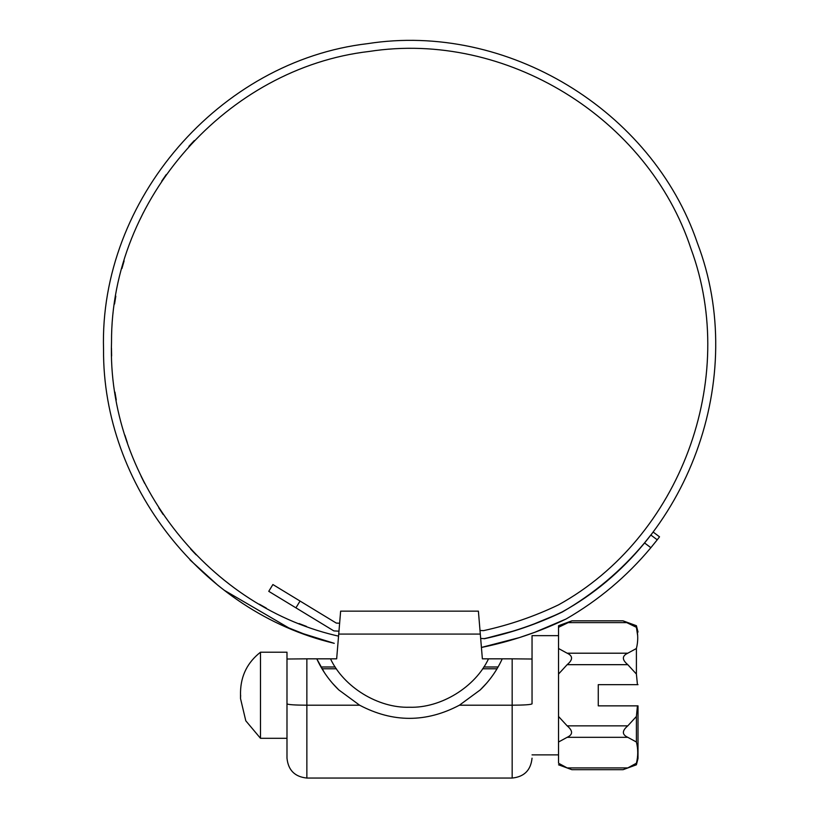 <?xml version="1.0" encoding="UTF-8"?>
<svg xmlns="http://www.w3.org/2000/svg" width="819" height="819" viewBox="0 0 819 819"><rect width="100%" height="100%" fill="white"/><g stroke="black" fill="none" stroke-linecap="round" stroke-linejoin="round"><path stroke-width="1.23" d="M532.043 659.019L532.043 703.838C530.876 704.688 524.252 705.139 512.172 705.2L512.172 778.03L512.172 658.834L532.043 659.019L532.043 635.657L558.527 635.657M240.632 695.259L240.52 698.556L245.792 720.802L260.493 738.308L260.493 652.211L286.988 652.211L286.988 659.019L306.859 658.834L306.859 778.03L306.859 705.2C294.779 705.139 288.155 704.688 286.988 703.838L286.988 659.019M286.988 695.259L286.988 738.308L260.493 738.308M558.527 648.505L567.147 653.204C573.024 655.906 573.024 659.735 567.147 664.67L558.527 674.057L558.527 625.716L558.527 627.303L571.887 620.833L623.054 620.833L636.404 625.716L638.011 632.033M558.527 625.716L571.887 620.833M638.011 705.855L638.011 758.455L638.011 705.855L598.269 705.855L598.269 684.664L637.438 684.664L636.404 674.057L636.404 648.505C638.175 641.441 638.175 634.367 636.404 627.303L636.404 625.716M623.054 620.833L636.404 627.303L637.612 635.349M558.527 742.014L558.527 716.461L567.147 725.849C573.034 730.794 573.034 734.612 567.147 737.325L558.527 742.014L558.527 763.216C558.527 765.325 558.527 765.325 558.527 763.216L567.147 767.915C573.034 770.147 573.034 770.147 567.147 767.915L568.97 768.631M567.147 767.915L627.784 767.915C621.908 770.147 621.908 770.147 627.784 767.915L636.404 763.216C636.404 765.325 636.404 765.325 636.404 763.216C638.175 756.152 638.175 749.088 636.404 742.014L627.794 737.325C621.908 734.623 621.908 730.794 627.794 725.849L636.404 716.461L637.438 705.855M625.829 768.683L627.569 768.007M636.404 742.014L636.404 716.461M567.147 653.204L627.794 653.204L636.404 648.505M627.794 653.204C621.908 655.906 621.908 659.735 627.794 664.67L636.404 674.057M637.438 684.664L638.011 684.664M558.527 674.057L558.527 716.461M295.925 607.841L268.755 591.328L272.891 584.541L300.051 601.054L295.925 607.841L333.855 630.906L338.964 631.173L338.728 634.08L340.632 611.148L478.398 611.148L482.371 658.834L502.231 658.834C496.867 670.556 489.537 680.917 480.241 689.915L459.418 705.2C426.156 722.737 392.885 722.737 359.613 705.2L338.79 689.915C329.494 680.917 322.164 670.556 316.789 658.834L323.802 658.834M324.314 672.45L316.789 658.834L336.66 658.834L306.859 658.834M338.8 689.926L332.524 683.312M486.506 683.302L480.231 689.915C489.527 680.937 496.857 670.577 502.242 658.834L512.172 658.834M340.632 611.148L339.629 623.249L336.261 623.075L300.051 601.054M336.66 658.834L339.639 623.075M335.043 635.329L338.554 636.117L335.043 635.329C204.75 604.094 107.125 476.034 111.517 342.127C110.841 199.078 227.15 67.895 369.246 51.443C505.548 30.272 648.075 117.69 690.99 248.781C739.178 379.228 680.261 537.612 558.527 604.852C534.531 616.359 509.52 624.948 483.527 630.64L480.006 630.466L479.391 623.075L480.303 634.08L338.728 634.08M482.371 658.834L488.493 658.834M286.988 703.838L286.988 758.179L286.988 703.838M512.172 705.2L459.418 705.2M359.613 705.2L306.859 705.2M188.882 146.376L194.308 140.561L188.882 146.376M161.691 181.183L166.196 174.631L161.691 181.183M139.947 219.635L143.427 212.49L139.947 219.635M124.119 260.872L121.929 268.519L124.119 260.872M114.558 304.003L115.807 296.15L114.558 304.003M299.099 623.576L306.521 626.422L299.099 623.576M259.388 604.217L266.308 608.128L259.388 604.217M222.983 579.197L229.248 584.09L222.983 579.197M190.673 549.068L196.15 554.832L190.673 549.068M163.176 514.506L158.784 507.872L163.176 514.506M141.083 476.248L144.635 483.364L141.083 476.248M124.887 435.145L127.355 442.71L124.887 435.145M114.947 392.106L116.267 399.948L114.947 392.106M111.476 348.065L111.619 356.019L111.476 348.065M369.246 51.443C505.548 30.272 648.075 117.69 690.99 248.781C739.178 379.228 680.261 537.612 558.527 604.852M217.987 585.37L224.232 590.253L288.779 627.907L303.542 633.793L334.244 643.324C202.498 612.202 102.488 484.807 103.542 349.447C99.089 200.153 219.369 60.913 367.721 43.632C506.613 21.898 652.119 109.889 697.368 242.987C748.832 377.559 688.451 542.393 562.244 611.885C537.274 623.873 511.251 632.79 484.172 638.636L480.671 638.451M562.244 611.885C537.274 623.873 511.251 632.79 484.172 638.636M217.977 585.37L190.069 559.981M523.361 627.927L515.704 630.435L523.372 627.917M653.173 532.053L659.53 536.824L657.227 539.813L650.87 547.696L644.512 542.925C621.171 570.792 593.775 593.816 562.305 612.008L558.179 613.953L562.305 612.008C537.366 623.986 511.373 632.892 484.336 638.738L515.714 630.425M565.315 610.247L572.123 606.101L565.315 610.247M602.549 584.326L596.283 589.291L602.549 584.326M655.466 542.045C652.487 545.771 652.487 545.771 655.466 542.045L656.725 540.438L655.446 542.024M644.512 542.925L652.63 532.759M652.17 533.364L650.368 535.667L652.17 533.364M635.544 553.183L630.077 559.019L635.544 553.183M650.87 547.696C626.811 576.515 598.525 600.286 566.011 619.041L534.653 632.35L519.451 637.581L481.418 647.44M558.179 613.953L530.937 625.245M566.011 619.041C539.189 631.951 511.189 641.379 482.022 647.338M567.147 622.614L627.794 622.614M567.147 664.67L627.794 664.67M567.147 737.325L627.794 737.325M567.147 725.849L627.794 725.849M330.507 658.834C343.765 687.161 378.265 708.292 409.51 707.237C440.765 708.292 475.266 687.161 488.513 658.834M498.065 666.983L483.804 666.983L498.065 666.983M335.227 666.983L320.966 666.983L335.227 666.983M657.227 539.813L650.87 535.042M532.043 754.872L558.527 754.872M497.02 668.775L482.606 668.775M336.425 668.775L322.01 668.775M260.493 652.211C247.573 662.315 240.909 675.573 240.52 691.973L240.52 695.618L240.52 691.973M240.52 695.638L240.52 698.556M638.011 758.496L636.404 764.803L623.054 769.686L571.887 769.686L558.527 764.803M286.988 758.179C288.216 770.208 294.84 776.832 306.859 778.05L512.172 778.05C524.191 776.832 530.814 770.208 532.043 758.179"/></g></svg>
